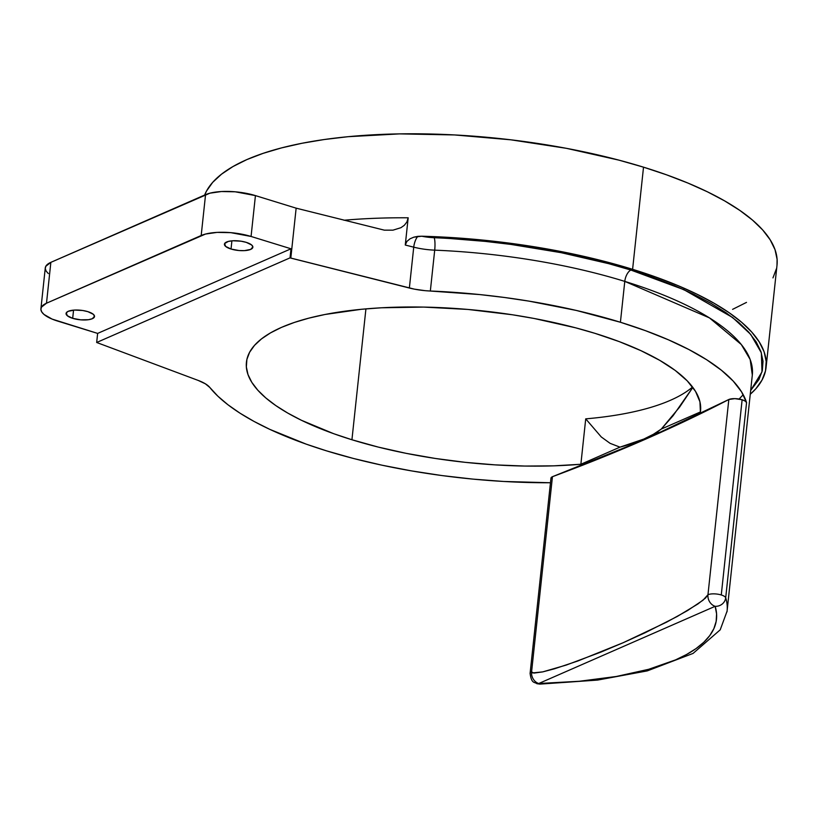 <?xml version="1.0" encoding="UTF-8"?>
<svg xmlns="http://www.w3.org/2000/svg" width="818" height="818" viewBox="0 0 818 818"><rect width="100%" height="100%" fill="white"/><g stroke="black" fill="none" stroke-linecap="round" stroke-linejoin="round"><path stroke-width="1.23" d="M343.989 220.236A288.897 96.432 6.1 0 1 408.182 217.792L405.268 245.032L413.734 247.169L409.368 288.028L290.809 258.099L296.147 208.161L255.431 195.604L251.065 236.463L291.004 248.784L97.639 333.407L291.004 248.784L290.032 257.864L291.004 248.784L251.065 236.463L230.84 232.66L217.077 232.394L205.553 234.04L46.493 303.212L50.859 262.353L209.919 193.181L221.443 191.535L235.206 191.801L255.431 195.604A36.329 12.127 -173.9 0 0 205.553 194.653L201.187 235.512A36.329 12.127 6.1 0 1 251.065 236.463L255.431 195.604L296.147 208.161L290.809 258.099L290.032 257.864L96.667 342.486L97.639 333.407L57.7 321.096A36.329 12.127 6.1 0 1 40.91 308.775A36.329 12.127 6.1 0 1 46.493 303.212L50.859 262.353L205.553 194.653L201.187 235.512L46.493 303.212L41.421 307.169L40.9 309.501L41.769 311.955L43.988 314.439L52.107 319.092L97.639 333.407L96.667 342.486L198.212 380.431A36.329 12.127 6.1 0 1 209.858 387.507L217.864 396.178L227.956 404.767L240.052 413.213L254.05 421.434L269.838 429.378L306.239 444.154L326.556 450.861L353.519 458.489L381.986 465.197L411.618 470.912L442.027 475.575L472.835 479.103L503.653 481.465L550.463 482.753A276.024 92.137 6.1 0 1 326.556 450.861A276.024 92.137 6.1 0 1 209.858 387.507L205.359 383.806L198.212 380.431L96.667 342.486L290.032 257.864L414.389 289.143L424.992 290.656L479.757 294.572L504.481 297.486L528.96 301.126L576.363 310.451L620.412 322.251L645.514 330.687L668.449 339.828L688.92 349.552L706.67 359.746L721.476 370.288L733.153 381.024L741.548 391.832L746.558 402.579L725.699 597.794A276.024 92.137 6.1 0 1 727.09 611.107L752.315 375.033L750.178 359.521L741.312 344.531L709.431 317.875L624.778 281.392L620.412 322.251A276.024 92.137 6.1 0 1 746.558 402.579L745.157 401.076L742.13 399.757L721.271 594.972A9.683 3.231 6.1 0 1 725.699 597.794L746.558 402.579A9.683 3.231 -173.9 0 0 742.13 399.757L734.861 398.642L728.828 399.501L644.973 439.44L552.447 476.7A9.683 3.231 -173.9 0 0 550.954 478.182L530.095 673.398A9.683 3.231 6.1 0 1 531.577 671.915A9.683 3.231 -173.9 0 0 530.095 673.398L530.095 673.398C531.547 684.053 534.512 681.752 536.874 683.684L539.941 684.114L536.874 683.684A9.683 4.611 -72.9 0 0 538.755 683.511L579.338 681.261L616.343 676.476L648.715 669.288L675.545 659.891L686.639 654.451L696.077 648.562L703.807 642.263L709.748 635.596L713.879 628.623L716.159 621.383L716.588 613.929L715.147 606.312L538.755 683.511A9.683 3.303 88.7 0 0 539.992 684.114A9.683 3.303 88.7 0 0 541.107 683.449M655.177 433.233L661.977 431.873M739.094 399.041L743.225 394.726M752.315 375.033A276.024 92.137 -173.9 0 0 624.778 281.392A9.683 4.611 107.1 0 1 630.913 270.063L683.92 289.695L732.58 317.476L750.709 334.409L761.364 352.834L761.998 371.904L750.668 390.431L758.92 379.572L762.335 370.554L763.02 361.219L760.965 351.648L756.19 341.924L748.756 332.149L738.715 322.425L726.169 312.834L711.241 303.468L694.083 294.419L674.84 285.789L653.715 277.639L630.913 270.063L608.633 263.652L561.107 252.67L510.902 244.418L485.309 241.402L421.771 236.218A288.897 96.432 6.1 0 1 632.6 269.316L643.521 167.169A288.897 96.432 -173.9 0 0 204.643 195.052L206.525 191.044L212.7 182.342L221.555 174.152L232.987 166.545L246.883 159.582L263.13 153.355L281.556 147.894L301.985 143.273L324.225 139.53L348.059 136.698L399.573 133.886L454.552 134.939L510.882 139.817L566.404 148.324L618.981 160.154L643.521 167.169L666.588 174.837L687.948 183.068L707.396 191.801L724.748 200.952L739.84 210.42L752.529 220.114L762.683 229.95L770.198 239.838L775.024 249.664L777.1 259.347L776.988 265.277M408.182 217.792L406.904 221.975L404.307 225.308L400.922 227.701L392.957 230.165L384.368 230.165L296.147 208.161L384.368 230.165L392.957 230.165L400.922 227.701L404.307 225.308L406.904 221.975L408.182 217.792L405.268 245.032L406.894 241.402L410.063 238.784L413.836 237.169L421.771 236.218L476.321 239.459L530.954 246.249L583.684 256.32L632.6 269.316L655.668 276.985L677.028 285.216L696.476 293.948L713.838 303.1L728.93 312.568L741.609 322.261L751.762 332.098L759.288 341.985L764.104 351.812L766.18 361.495L765.495 370.932L762.039 380.053L755.863 388.744L750.259 394.256A288.897 96.432 6.1 0 0 766.088 367.323L777.008 265.175A288.897 96.432 -173.9 0 0 643.521 167.169L632.6 269.316A288.897 96.432 6.1 0 1 766.088 367.323M351.934 439.757L365.922 308.877L351.934 439.757L378.274 447.088L406.28 453.366L435.452 458.479L465.289 462.344L495.258 464.88L524.859 466.055L553.561 465.851L580.872 464.256A228.355 76.227 6.1 0 1 351.934 439.757A228.355 76.227 6.1 0 1 246.422 362.292A228.355 76.227 6.1 0 1 367.497 308.744A228.355 76.227 6.1 0 1 595.044 333.366A228.355 76.227 6.1 0 1 700.545 410.82A228.355 76.227 6.1 0 1 700.402 411.945L699.932 401.791L695.525 391.372L687.243 380.861L675.239 370.452L659.717 360.329L640.944 350.666L619.267 341.617L595.044 333.366L575.637 327.814L534.082 318.468L512.324 314.756L467.906 309.439L423.704 307.087L381.413 307.783L361.495 309.276L325.083 314.47L308.928 318.13L294.368 322.435L281.525 327.364L270.543 332.865L261.504 338.887L254.51 345.36L249.623 352.231L246.893 359.429L246.351 366.893L247.987 374.552L251.801 382.323L257.752 390.135L265.768 397.906L275.799 405.575L287.731 413.059L301.443 420.288L333.703 433.704L351.934 439.757M585.719 418.857L580.872 464.256L585.719 418.857L601.271 436.955L610.105 443.346L619.972 447.149L580.872 464.256L619.972 447.149L643.797 439.072L653.388 434.286L661.302 429.051L700.402 411.945L661.302 429.051L673.061 415.738L692.836 387.395L679.564 407.159L661.302 429.051A202.598 67.628 6.1 0 1 619.972 447.149L610.105 443.346L601.271 436.955L585.719 418.857A228.355 76.227 -173.9 0 0 692.549 387.016A228.355 76.227 6.1 0 1 585.719 418.857M539.941 684.114L597.559 680.085L647.242 670.903L693.071 653.418L720.218 629.819L727.09 611.107A276.024 92.137 6.1 0 1 727.008 611.823A276.024 92.137 -173.9 0 0 725.699 597.794A9.683 9.039 162.8 0 1 715.147 606.312A266.341 88.906 6.1 0 1 538.755 683.511A9.683 7.883 -113.6 0 1 531.577 671.915L552.447 476.7L550.964 478.469M72.679 318.335L73.559 310.134L72.679 318.335A14.305 4.775 6.1 0 1 66.074 313.478A14.305 4.775 6.1 0 1 73.661 310.124A14.305 4.775 6.1 0 1 87.904 311.668A14.305 4.775 6.1 0 1 94.52 316.525A14.305 4.775 6.1 0 1 86.933 319.879A14.305 4.775 6.1 0 1 72.679 318.335L67.291 315.707L66.278 312.854L68.272 311.29L74.53 310.063L82.73 310.503L87.904 311.668L93.303 314.286L94.52 316.229L92.322 318.713L88.487 319.705L80.645 319.828L72.679 318.335M231.034 249.03L231.903 240.829L231.034 249.03A14.305 4.775 6.1 0 1 224.418 244.183A14.305 4.775 6.1 0 1 232.005 240.829A14.305 4.775 6.1 0 1 246.259 242.363A14.305 4.775 6.1 0 1 252.864 247.22A14.305 4.775 6.1 0 1 245.277 250.574A14.305 4.775 6.1 0 1 231.034 249.03L225.635 246.412L224.623 243.549L228.334 241.412L232.874 240.768L241.075 241.198L246.259 242.363L251.658 244.991L252.874 246.934L250.666 249.408L244.408 250.635L238.989 250.533L231.034 249.03M48.354 273.58L46.135 271.095L45.266 268.641L45.788 266.31L50.859 262.353A36.329 12.127 -173.9 0 0 45.276 267.915L40.91 308.775M430.34 291.014A276.024 92.137 6.1 0 1 620.412 322.251L624.778 281.392A276.024 92.137 -173.9 0 0 434.706 250.155L430.34 291.014A36.329 12.127 6.1 0 1 409.368 288.028L413.734 247.169A36.329 12.127 -173.9 0 0 434.706 250.155L430.34 291.014M776.405 268.785L772.959 277.905M746.497 302.394L732.591 309.357M624.778 281.392A276.024 92.137 -173.9 0 0 434.706 250.155A9.683 1.759 92.4 0 0 434.164 237.721A285.717 95.379 6.1 0 1 630.913 270.063A9.683 4.611 -72.9 0 0 624.778 281.392M434.164 237.721A9.683 1.759 -87.6 0 1 434.706 250.155A36.329 12.127 6.1 0 1 413.734 247.169A9.683 3.569 104.2 0 1 417.814 236.361L421.771 236.218A26.636 8.896 -173.9 0 0 434.164 237.721M413.836 237.169L417.814 236.361A9.683 3.569 -75.8 0 0 413.734 247.169L405.268 245.032L406.894 241.402L410.063 238.784L413.836 237.169M707.969 594.717A9.683 3.231 6.1 0 1 721.271 594.972L742.13 399.757A9.683 3.231 -173.9 0 0 728.828 399.501L707.969 594.717A9.683 7.883 66.4 0 0 715.147 606.312A9.683 9.039 -17.2 0 0 725.699 597.794A9.683 3.231 -173.9 0 0 721.271 594.972A9.683 3.231 -173.9 0 0 707.969 594.717L705.597 597.968L697.907 603.97L677.161 616.516L645.197 632.713L623.255 642.682L600.811 652.14L566.23 665.075L542.702 671.895L533.97 673.091L531.577 671.915A9.683 7.883 66.4 0 0 538.755 683.511L715.147 606.312A9.683 7.883 -113.6 0 1 707.969 594.717L703.04 600.187L687.58 610.555L666.629 622.14L623.255 642.682L577.876 660.985L554.492 668.797L542.702 671.895L532.59 672.928L531.577 671.915L552.447 476.7A2663.981 889.258 -173.9 0 0 728.828 399.501L707.969 594.717"/></g></svg>
